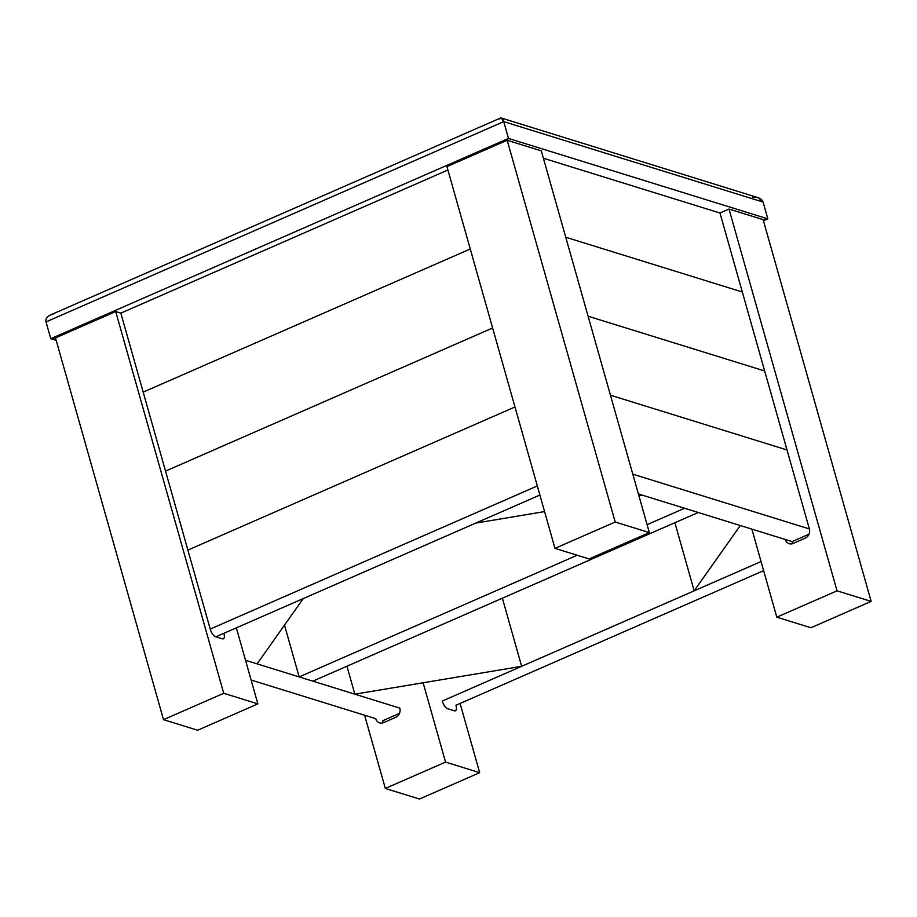 <?xml version="1.0" encoding="UTF-8"?>
<svg xmlns="http://www.w3.org/2000/svg" width="917" height="917" viewBox="0 0 917 917"><rect width="100%" height="100%" fill="white"/><g stroke="black" fill="none" stroke-linecap="round" stroke-linejoin="round"><path stroke-width="1.38" d="M251.109 680.024L375.741 718.676A7.164 6.213 -72.8 0 0 379.638 722.883A7.164 6.213 -72.8 0 0 383.627 722.619L395.663 717.346A7.164 6.213 -72.8 0 0 399.823 708.13L354.856 694.18L521.647 666.315L442.292 701.035L761.064 561.559L694.169 590.823L740.306 525.533L785.273 539.483A7.164 6.213 -72.8 0 0 789.17 543.689A7.164 6.213 -72.8 0 0 793.159 543.426L805.206 538.164A7.164 6.213 -72.8 0 0 809.367 528.937L719.971 213.008L729.004 209.053L763.127 219.644L767.838 218.854L763.127 219.644L871.15 601.392L810.926 627.744L776.802 617.164L751.883 529.132M808.989 534.21L792.105 541.603A7.164 6.213 -72.8 0 0 792.976 543.506M776.802 617.164L837.026 590.812L729.004 209.053M837.026 590.812L871.15 601.392M694.169 590.823L674.889 522.713M752.364 197.315C757.901 196.777 761.477 198.37 763.093 202.061L767.838 218.854L763.448 220.779M442.292 701.035A7.164 2.854 66.4 0 0 447.565 708.681L454.385 710.79A7.164 2.854 66.4 0 0 455.394 710.778A7.164 2.854 66.4 0 0 455.932 705.265L763.632 570.638M399.445 713.403L382.561 720.785A7.164 6.213 -72.8 0 0 383.432 722.699M385.323 788.448L445.559 762.096L479.683 772.676L419.459 799.028L385.323 788.448L364.611 715.226M445.559 762.096L423.115 682.775M479.683 772.676L460.093 703.454M537.316 485.953L210.234 629.073A7.164 2.854 66.4 0 0 215.506 636.707L222.338 638.828A7.164 2.854 66.4 0 0 223.347 638.817A7.164 2.854 66.4 0 0 223.886 633.303L303.252 598.583L257.104 663.874L245.527 660.274L399.823 708.13M210.234 629.073L120.838 313.133L115.714 311.551L223.737 693.298L257.86 703.889L236.345 627.847M257.86 703.889L197.636 730.241L163.513 719.65L55.49 337.903L115.714 311.551M163.513 719.65L223.737 693.298M649.339 532.605L541.305 150.846L507.181 140.267L508.488 138.421L507.181 140.267L615.204 522.014L649.339 532.605L589.104 558.946L554.98 548.366L446.957 166.619L507.181 140.267M554.98 548.366L615.204 522.014M354.856 694.18L346.947 666.212M521.647 666.315L502.378 598.205M792.105 541.603L638.392 493.931L642.553 495.214L638.931 495.822M544.572 511.594L475.763 523.091L539.895 495.031L215.85 636.822M55.49 337.903L50.767 338.694L55.49 337.903M56.189 340.367L50.767 338.694L508.488 138.421L767.838 218.854L763.093 202.061L758.095 197.659L501.335 118.029L503.742 121.629C502.871 118.855 501.759 117.674 500.395 118.087L50.389 314.99C46.893 316.697 45.437 319.001 46.022 321.901C45.495 318.027 47.89 315.437 53.22 314.153M46.022 321.901L50.767 338.694L46.022 321.901L503.742 121.629L508.488 138.421L503.742 121.629L763.093 202.061M447.92 170.023L120.838 313.133M470.272 249L143.178 392.121L470.272 249M492.624 327.988L165.53 471.097L492.624 327.988M514.976 406.976L187.882 550.085L514.976 406.976M499.49 118.889L501.335 118.029M719.971 213.008L543.403 158.251M742.312 291.996L565.755 237.239L742.312 291.996M764.663 370.972L588.106 316.216L764.663 370.972M787.015 449.96L610.458 395.204L787.015 449.96M284.499 625.107L299.16 676.906L312.812 681.148L698.25 512.5L684.609 508.259L647.093 524.673M299.16 676.906L577.194 555.255M809.367 528.937L632.81 474.181"/></g></svg>
